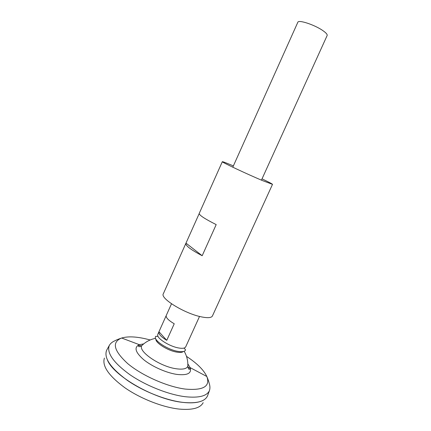<?xml version="1.0" encoding="UTF-8"?>
<svg xmlns="http://www.w3.org/2000/svg" width="431" height="431" viewBox="0 0 431 431"><rect width="100%" height="100%" fill="white"/><g stroke="black" fill="none" stroke-linecap="round" stroke-linejoin="round"><path stroke-width="0.65" d="M187.835 363.764L187.814 366.285C186.655 368.85 182.798 369.674 176.241 368.764C159.993 366.625 137.597 351.195 141.858 345.533L143.733 343.852M207.866 394.931L207.51 395.917C204.865 401.557 196.708 403.718 183.04 402.392C166.15 400.447 143.178 391.38 127.075 380.164C110.584 367.982 103.758 358.048 106.602 350.355L107.103 349.439M141.411 345.894L138.534 345.258L141.422 345.888M187.841 366.846L190.222 368.586L187.841 366.856M199.645 401.724C195.372 402.942 189.834 403.168 183.024 402.398C155.235 399.806 113.822 376.22 107.448 360.1M138.523 345.269L141.395 345.904M187.841 366.878L190.216 368.613M207.343 396.278C204.499 401.67 196.396 403.718 183.035 402.409C166.285 400.485 143.555 391.558 127.474 380.465C110.982 368.413 103.973 358.5 106.446 350.721M203.168 402.678C200.275 408.119 192.269 410.253 179.14 409.078C162.692 407.327 140.484 398.643 124.801 387.706C108.72 375.816 101.921 365.941 104.404 358.086M261.445 180.142L327.145 35.52C327.517 34.458 326.014 32.767 322.641 30.45C314.382 24.712 298.344 19.492 297.826 22.277L232.794 167.206M199.526 316.44L185.691 346.885L185.034 347.634C183.848 348.393 181.747 348.512 178.725 347.984C170.121 346.599 157.762 339.084 157.687 335.286L157.811 334.3L166.231 315.535C165.725 317.555 168.392 320.303 174.232 323.773L166.77 340.334C160.973 336.805 158.371 333.944 158.953 331.746L166.77 340.334M183.38 351.513C182.281 352.466 180.093 352.666 176.818 352.122C167.928 350.748 155.295 342.817 155.871 339.089M184.01 348.076L185.572 349.848L185.416 350.247C184.538 351.669 182.06 352.046 177.976 351.378C167.756 349.794 153.436 340.366 155.472 336.724L155.666 336.347L158.026 336.347M262.032 178.854C268.825 182.108 272.317 183.945 272.5 184.355L262.786 180.708C247.141 174.156 220.866 161.781 222.321 161.7C222.752 161.566 226.431 162.966 233.37 165.913M272.5 184.355L212.424 315.982C211.389 317.911 207.559 318.175 200.932 316.774C184.279 313.369 159.944 298.268 163.311 293.807L199.165 213.668M222.321 161.7L199.203 213.458C199.176 215.171 204.838 218.889 216.19 224.605L202.182 255.723C190.981 249.824 185.529 245.713 185.826 243.396M202.182 255.723L185.998 243.149M187.873 363.899L190.136 367.627C191.887 373.332 187.442 375.59 176.802 374.404C166.361 372.869 152.138 366.565 143.749 359.74C135.296 352.305 133.82 347.284 139.315 344.676L143.609 343.916M186.494 356.372C196.983 363.268 203.755 369.97 206.81 376.478C210.495 386.467 203.281 390.664 185.168 389.069C167.196 386.752 141.955 375.573 127.7 363.592C113.601 350.624 111.581 342.101 121.65 338.023C128.551 336.013 138.055 336.665 150.166 339.973M187.814 366.285C188.579 370.154 189.274 369.335 190.125 368.958L190.136 367.627L206.81 376.478C209.164 382.108 208.954 382.75 209.531 384.463C210.091 386.693 210.053 388.757 209.423 390.648C206.842 396.111 198.793 398.131 185.282 396.719C168.569 394.683 145.813 385.664 129.801 374.62C113.401 362.627 106.565 352.903 109.291 345.441C110.293 343.712 111.818 342.322 113.859 341.266C115.524 340.565 115.869 339.984 121.65 338.023L139.315 344.676L138.324 345.565C138.599 346.459 138.453 347.521 141.858 345.533C145.7 341.805 150.257 339.402 155.526 338.324M187.814 366.28C188.072 360.93 186.86 355.925 184.182 351.26M109.291 345.441L106.602 350.355M209.423 390.648L207.51 395.917M171.5 303.785L166.231 315.535"/></g></svg>
